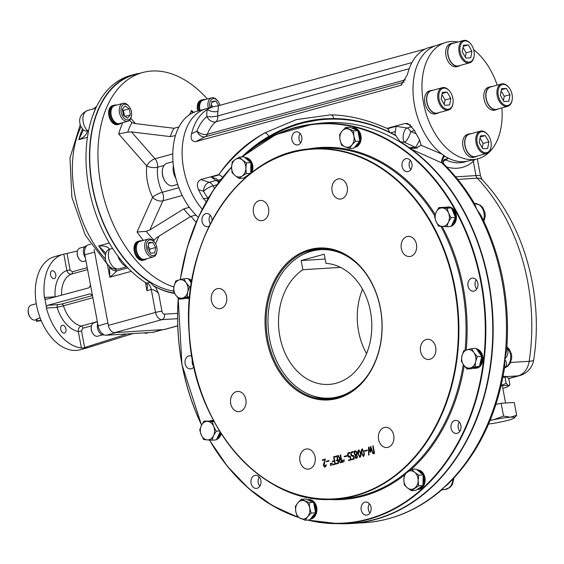 <?xml version="1.0" encoding="UTF-8"?>
<svg xmlns="http://www.w3.org/2000/svg" width="564" height="564" viewBox="0 0 564 564"><rect width="100%" height="100%" fill="white"/><g stroke="black" fill="none" stroke-linecap="round" stroke-linejoin="round"><path stroke-width="0.85" d="M339.359 460.95L339.902 462.015L341.502 461.972L340.917 458.849L339.359 460.95M334.501 461.81A10.124 7.776 -93.6 0 0 334.649 461.274M334.988 456.995A10.124 7.776 -93.6 0 0 334.938 456.516M251.05 483.2A6.564 5.048 -93.6 0 0 256.373 488.403A6.564 5.048 -93.6 0 0 260.279 485.442A6.564 5.048 -93.6 0 0 260.258 478.589A6.564 5.048 -93.6 0 0 255.548 475.297A6.564 5.048 -93.6 0 0 251.05 483.2M361.207 509.941A6.564 5.048 -93.6 0 0 366.529 515.144A6.564 5.048 -93.6 0 0 371.027 507.24A6.564 5.048 -93.6 0 0 365.705 502.038A6.564 5.048 -93.6 0 0 361.207 509.941M451.073 428.252A6.564 5.048 -93.6 0 0 456.396 433.455A6.564 5.048 -93.6 0 0 460.901 428.626A6.564 5.048 -93.6 0 0 458.602 421.407A6.564 5.048 -93.6 0 0 455.571 420.349A6.564 5.048 -93.6 0 0 451.073 428.252M468.007 285.99A6.564 5.048 -93.6 0 0 473.323 291.193A6.564 5.048 -93.6 0 0 477.948 284.327A6.564 5.048 -93.6 0 0 472.505 278.087A6.564 5.048 -93.6 0 0 471.715 278.221A6.564 5.048 -93.6 0 0 468.007 285.99M402.09 166.493A6.564 5.048 -93.6 0 0 407.405 171.696A6.564 5.048 -93.6 0 0 412.03 164.829A6.564 5.048 -93.6 0 0 406.588 158.59A6.564 5.048 -93.6 0 0 402.675 161.551A6.564 5.048 -93.6 0 0 402.09 166.493M291.933 139.752A6.564 5.048 -93.6 0 0 297.249 144.955A6.564 5.048 -93.6 0 0 301.874 138.088A6.564 5.048 -93.6 0 0 296.431 131.849A6.564 5.048 -93.6 0 0 291.933 139.752M212.015 220.651A6.564 5.048 -93.6 0 0 206.565 213.537A6.564 5.048 -93.6 0 0 202.067 221.441A6.564 5.048 -93.6 0 0 204.351 225.586A6.564 5.048 -93.6 0 0 207.383 226.643A6.564 5.048 -93.6 0 0 209.244 226.044M191.887 356.328A6.564 5.048 -93.6 0 0 189.631 355.799A6.564 5.048 -93.6 0 0 185.133 363.702A6.564 5.048 -93.6 0 0 190.449 368.905A6.564 5.048 -93.6 0 0 191.245 368.771A6.564 5.048 -93.6 0 0 193.91 366.734A6.564 5.048 86.4 0 1 192.444 359.472M341.509 198.852A10.124 7.776 86.4 0 1 340.289 199.057A10.124 7.776 86.4 0 1 331.893 189.433A10.124 7.776 86.4 0 1 339.02 178.844A10.124 7.776 86.4 0 1 347.346 187.664A10.124 7.776 86.4 0 1 341.509 198.852M410.74 256.352A10.124 7.776 86.4 0 1 409.52 256.557A10.124 7.776 86.4 0 1 401.124 246.933A10.124 7.776 86.4 0 1 408.251 236.344A10.124 7.776 86.4 0 1 416.577 245.164A10.124 7.776 86.4 0 1 410.74 256.352M430.001 359.275A10.124 7.776 86.4 0 1 428.781 359.479A10.124 7.776 86.4 0 1 420.384 349.856A10.124 7.776 86.4 0 1 427.512 339.267A10.124 7.776 86.4 0 1 435.838 348.087A10.124 7.776 86.4 0 1 430.001 359.275M388.011 447.33A10.124 7.776 86.4 0 1 386.791 447.534A10.124 7.776 86.4 0 1 378.395 437.918A10.124 7.776 86.4 0 1 385.522 427.322A10.124 7.776 86.4 0 1 393.841 436.141A10.124 7.776 86.4 0 1 388.011 447.33M309.361 468.938A10.124 7.776 86.4 0 1 308.141 469.142A10.124 7.776 86.4 0 1 299.745 459.519A10.124 7.776 86.4 0 1 306.872 448.93A10.124 7.776 86.4 0 1 315.198 457.749A10.124 7.776 86.4 0 1 309.361 468.938M240.13 411.438A10.124 7.776 86.4 0 1 238.91 411.642A10.124 7.776 86.4 0 1 230.514 402.019A10.124 7.776 86.4 0 1 237.641 391.43A10.124 7.776 86.4 0 1 245.967 400.25A10.124 7.776 86.4 0 1 240.13 411.438M220.869 308.508A10.124 7.776 86.4 0 1 219.65 308.712A10.124 7.776 86.4 0 1 211.253 299.096A10.124 7.776 86.4 0 1 218.381 288.507A10.124 7.776 86.4 0 1 226.7 297.327A10.124 7.776 86.4 0 1 220.869 308.508M262.859 220.453A10.124 7.776 86.4 0 1 261.64 220.658A10.124 7.776 86.4 0 1 253.243 211.042A10.124 7.776 86.4 0 1 260.371 200.453A10.124 7.776 86.4 0 1 268.697 209.265A10.124 7.776 86.4 0 1 262.859 220.453M324.836 459.766L322.368 460.443L322.27 459.914L325.245 459.089L324.011 466.181L326.352 464.905C325.195 467.852 324.201 467.81 323.376 464.792L325.083 459.752L323.376 464.792M329.045 461.056L326.45 461.768L326.359 461.26L328.946 460.548L329.045 461.056M332.027 463.023L331.815 465.166L332.027 463.023M330.737 463.382L330.525 465.526L330.37 463.481L330.737 463.382M335.376 464.207L332.971 464.87L332.873 464.341L334.875 463.791L334.389 461.218L332.513 461.733L332.415 461.204L334.29 460.682L333.564 456.805L333.966 456.699L335.376 464.207M336.849 456.48L334.833 457.037L334.741 456.53L337.159 455.86L338.555 463.319L336.137 463.982L336.038 463.453L338.047 462.896L337.575 460.365L336.327 460.71L336.229 460.175L337.476 459.836L336.849 456.48M342.01 462.388L340.212 462.762L338.957 461.063L339.013 459.653L339.732 458.652L337.78 455.698L338.238 455.564L340.184 458.49L340.818 458.313L340.205 455.028L340.614 454.915L342.01 462.388M344.202 459.681L343.991 461.824L344.202 459.681M342.912 460.041L343.06 462.078L342.693 462.184L342.545 460.139L342.912 460.041M346.959 456.135L344.364 456.847L344.273 456.339L346.867 455.627L346.959 456.135M350.491 459.505L350.011 456.925L348.235 456.791L347.565 455.43C347.41 453.498 348.108 452.49 349.659 452.427L349.758 452.962C347.29 454.774 347.473 455.881 350.314 456.283L350.998 459.921L348.608 460.576L348.51 460.048L350.491 459.505M353.741 458.61L353.254 456.036L351.478 455.895L350.808 454.542C350.653 452.603 351.351 451.602 352.902 451.538L353.001 452.067L351.287 453.103L351.217 454.429L352.458 455.67L353.558 455.395L354.241 459.025L351.858 459.681L351.76 459.152L353.741 458.61M356.476 454.859L357.35 456.269L357.273 457.63L356.49 458.433L355.468 458.081L354.946 456.925L355.257 455.19L353.988 453.04C353.825 448.577 358.866 452.032 356.476 454.859M358.006 454.076C357.505 452.018 357.773 450.615 358.81 449.868C361.214 453.195 361.566 455.733 359.874 457.482L358.006 454.076L358.93 449.875M361.439 453.132C360.939 451.08 361.207 449.677 362.243 448.923C364.64 452.243 365 454.781 363.308 456.544L361.439 453.132L362.37 448.93M367.291 450.551L364.696 451.263L364.605 450.749L367.192 450.037L367.291 450.551M368.962 448.591L368.997 454.979L368.581 455.092L368.518 447.231L370.386 451.137L370.344 446.723L370.696 446.632L373.467 453.745L373.051 453.865L370.781 448.126L370.83 452.067L370.336 452.208L369.216 449.247M374.552 453.428L374.151 453.541L372.755 446.082L373.156 445.969L374.552 453.428M380.446 308.367A76.098 58.466 86.4 0 1 307.211 396.245A76.098 58.466 86.4 0 1 283.086 267.357A76.098 58.466 86.4 0 1 380.446 308.367M380.362 308.501A75.322 57.873 86.4 0 1 328.784 399.136A75.322 57.873 86.4 0 1 267.787 339.422A75.322 57.873 86.4 0 1 319.365 248.78A75.322 57.873 86.4 0 1 380.362 308.501M210.351 223.837A6.564 5.048 86.4 0 1 210.259 215.258M300.704 142.791A6.564 5.048 86.4 0 1 299.089 139.301A6.564 5.048 86.4 0 1 300.126 133.569M410.86 169.531A6.564 5.048 86.4 0 1 409.831 161.107A6.564 5.048 86.4 0 1 410.282 160.31M476.784 289.029A6.564 5.048 86.4 0 1 476.206 279.807M459.85 431.291A6.564 5.048 86.4 0 1 459.272 422.069M369.984 512.979A6.564 5.048 86.4 0 1 369.406 503.758M259.828 486.238A6.564 5.048 86.4 0 1 259.25 477.017M374.397 453.526L373.001 446.068L373.41 445.955M368.828 455.07L369.089 447.132M370.386 451.137L370.943 446.617M370.583 452.194L369.209 448.577M373.297 453.851L371.034 448.768M361.848 453.019L363.294 455.994C364.358 453.745 364.02 451.588 362.285 449.508L361.848 453.019M363.42 455.966L363.54 455.98C364.605 453.731 364.266 451.567 362.532 449.487L362.405 449.515M363.435 456.523L361.686 453.118M358.415 453.964L359.867 456.939C360.925 454.69 360.586 452.525 358.852 450.446L358.415 453.964M359.987 456.911L360.114 456.925C361.171 454.676 360.833 452.511 359.099 450.432L358.972 450.46M360.001 457.467L358.253 454.055M354.411 453.273L355.658 454.76C356.998 453.519 356.913 452.384 355.405 451.362L354.411 453.273M355.32 456.826L356.236 457.926L356.949 457.326L356.504 455.437L356.025 455.247L355.32 456.826M353.988 453.04L354.841 451.101L355.574 450.812M355.257 455.19L354.234 453.026M356.363 457.905L357.195 457.312L357.223 456.354L356.145 455.254M355.778 454.739L355.905 454.739C357.245 453.498 357.16 452.37 355.651 451.348L355.524 451.362M356.406 458.454L355.2 456.911L355.503 455.176M350.808 454.542L351.055 454.528C350.9 452.589 351.598 451.588 353.149 451.524M352.578 455.656L353.572 455.444M352.105 459.667L352.006 459.138L353.988 458.595L353.268 456.086M352.521 456.227L351.724 455.881L351.055 454.528M347.565 455.43L347.812 455.416C347.657 453.477 348.355 452.476 349.906 452.413M348.855 460.562L348.756 460.034L350.737 459.491L350.018 456.974M349.271 457.122L348.481 456.769L347.812 455.416M349.32 456.544L350.329 456.332M339.732 458.652L338.026 455.684L338.485 455.55M340.614 462.769L339.204 461.049L339.26 459.632L339.979 458.638M340.6 462.219L341.749 461.958L340.931 458.899M340.402 458.426L341.065 458.299L340.452 455.007L340.86 454.901M334.741 456.53L337.406 455.846M335.079 457.023L334.988 456.509M336.574 460.696L336.475 460.161L337.723 459.822L336.856 456.53M336.384 463.968L336.285 463.432L338.294 462.882L337.582 460.414M333.218 464.856L333.12 464.327L335.122 463.777L334.403 461.267M332.76 461.719L332.661 461.183L334.537 460.668L333.81 456.791L334.212 456.678M330.772 465.511L330.617 463.467L330.983 463.368M331.674 463.129L332.274 463.009M322.27 459.914L325.491 459.075M325.936 465.018L326.598 464.891M322.615 460.428L322.516 459.893M324.949 467.084L324.286 466.879L323.623 464.778M324.942 466.534L326.182 465.004M331.724 463.869A10.124 7.776 -93.6 0 0 332.041 463.227M332.591 461.712A10.124 7.776 -93.6 0 0 332.689 461.338M342.94 462.163L342.792 460.125L343.159 460.027M86.75 245.777L86.271 245.904A7.339 4.639 74.6 0 0 83.528 253.278A7.339 4.639 74.6 0 0 85.361 257.656M85.82 246.947A7.339 4.639 74.6 0 0 85.072 248.611M97.699 323.56A7.339 4.639 74.6 0 0 98.58 331.174A7.339 4.639 74.6 0 0 103.55 334.953A7.339 4.639 74.6 0 0 104.157 334.847L104.199 334.84M100.646 331.829A7.339 4.639 74.6 0 0 101.985 333.359M450.847 207.869L448.281 206.974A9.814 7.536 86.4 0 1 455.317 211.895A9.814 7.536 86.4 0 1 455.345 222.131A9.814 7.536 86.4 0 1 451.299 226.157M450.178 226.481A9.814 7.536 86.4 0 1 449.508 226.559L449.409 226.524M451.383 225.826L453.759 223.668L454.542 222.181L455.289 220.468L455.733 216.71L455.035 212.966L453.294 209.808L451.679 208.377M453.548 223.682L451.39 225.79M451.708 208.44L453.16 209.737L454.753 212.973M444.897 207.446A9.814 7.536 86.4 0 1 446.603 207.08L450.763 207.862M446.603 207.08A9.814 7.536 86.4 0 1 449.839 207.799M452.279 209.822A9.814 7.536 86.4 0 1 454.654 215.554M454.598 219.248A9.814 7.536 86.4 0 1 453.667 222.23A9.814 7.536 86.4 0 1 452.032 224.627M454.929 212.868L455.663 216.604L455.247 220.376L453.534 223.612M449.346 226.531L448.535 226.615M448.5 226.58A9.814 7.536 86.4 0 1 447.83 226.665A9.814 7.536 86.4 0 1 447.153 226.665M188.439 278.87A9.814 7.536 86.4 0 1 191.816 280.668M189.56 298.095A9.814 7.536 86.4 0 1 189.349 298.159A9.814 7.536 86.4 0 1 188.164 298.356L187.41 298.398M191.95 281.598L188.672 279.201M189.835 297.602L187.192 298.412L189.828 297.637M189.631 297.327A9.814 7.536 86.4 0 1 187.671 298.264A9.814 7.536 86.4 0 1 186.487 298.462A9.814 7.536 86.4 0 1 185.168 298.391M186.487 298.462L187.192 298.412M188.7 279.236L191.816 281.528M189.314 280.096A9.814 7.536 86.4 0 1 191.527 282.423M210.069 420.906A9.814 7.536 86.4 0 1 211.768 420.54L213.446 420.434A9.814 7.536 86.4 0 1 213.46 420.434M221.215 433.674A9.814 7.536 86.4 0 1 220.517 435.584A9.814 7.536 86.4 0 1 216.47 439.617M216.555 439.286L218.931 437.128L220.651 432.792M213.925 440.068L214.581 439.983M215.349 439.934A9.814 7.536 86.4 0 1 214.68 440.019L213.953 440.061M220.602 432.708L218.917 437.058L216.562 439.25M214.517 439.99L213.707 440.075M219.763 432.708A9.814 7.536 86.4 0 1 218.839 435.69A9.814 7.536 86.4 0 1 217.203 438.087M213.671 440.04A9.814 7.536 86.4 0 1 212.995 440.124A9.814 7.536 86.4 0 1 212.318 440.124M211.768 420.54A9.814 7.536 86.4 0 1 213.615 420.716M313.64 502.418L311.236 500.317L308.741 499.577A9.814 7.536 86.4 0 1 316.686 507.353A9.814 7.536 86.4 0 1 310.313 519.134M310.433 518.986L311.843 518.429L314.218 516.271L315.748 513.071L316.192 509.313L315.882 507.41L315.495 505.57L313.542 502.425M314.218 516.271L310.447 518.965M313.408 502.355L315.389 505.471L316.122 509.207L315.706 512.972L314.134 516.208M314.014 504.427A9.814 7.536 86.4 0 1 315.008 507.459A9.814 7.536 86.4 0 1 315.191 510.716M314.395 514.234A9.814 7.536 86.4 0 1 310.827 518.513M307.288 499.669L311.088 500.282L313.626 502.341L315.586 512.803L309.636 519.945L305.23 520.219L297.32 516.892L295.811 511.689A9.271 7.12 86.4 0 1 297.806 502.884A9.271 7.12 86.4 0 1 304.736 500.98A9.271 7.12 86.4 0 1 309.671 507.882A9.271 7.12 86.4 0 1 307.676 516.687L305.23 520.219M307.295 499.676A9.814 7.536 86.4 0 1 312.047 501.671M417.043 469.833A9.814 7.536 86.4 0 1 421.519 471.426A9.814 7.536 86.4 0 1 424.953 482.199A9.814 7.536 86.4 0 1 418.22 489.425L417.466 489.474M417.233 489.481L420.095 488.692L422.471 486.535L424.001 483.334L424.445 479.569L423.747 475.826L422.006 472.667L419.489 470.58L417.141 469.918L419.341 470.545L421.872 472.604L423.465 475.84M422.471 486.535L420.102 488.657L417.134 489.496M423.642 475.734L424.375 479.471L423.959 483.235L422.972 485.541M422.937 485.604L422.387 486.464M417.515 470.228A9.814 7.536 86.4 0 1 419.842 471.525A9.814 7.536 86.4 0 1 421.738 473.739M423.113 477.038A9.814 7.536 86.4 0 1 423.007 483.454M421.527 486.549A9.814 7.536 86.4 0 1 417.191 489.453M244.79 157.567A9.814 7.536 86.4 0 1 249.267 159.154A9.814 7.536 86.4 0 1 251.953 172.394M250.74 173.345L251.741 171.061L252.193 167.304L251.488 163.56L249.746 160.402L248.456 159.203L244.889 157.652M245.255 157.955A9.814 7.536 86.4 0 1 247.589 159.26A9.814 7.536 86.4 0 1 249.485 161.466M244.903 157.659L248.393 159.21L249.619 160.331L251.389 163.468L252.115 167.198L251.699 170.97L250.712 173.268M246.327 176.997L244.995 177.209M246.306 173.592L242.167 176.038A9.271 7.12 86.4 0 0 245.869 168.283L246.482 162.911L242.435 160.021A9.271 7.12 -93.6 0 0 235.301 159.513L239.446 157.06L242.435 160.021A9.271 7.12 86.4 0 1 245.869 168.283L246.306 173.592L250.635 173.423M250.853 164.773A9.814 7.536 86.4 0 1 250.747 171.181M249.267 174.283A9.814 7.536 86.4 0 1 248.703 174.988M247.046 176.377A9.814 7.536 86.4 0 1 244.938 177.181M144.187 259.99L143.122 260.279A9.814 6.204 -105.4 0 1 142.318 260.413A9.814 6.204 -105.4 0 1 134.38 251.84A9.814 6.204 -105.4 0 1 137.919 241.357L138.948 241.075L136.361 242.837L135.127 245.587L134.838 249.105L135.543 252.848L137.123 256.253L139.35 258.791L141.874 260.082L144.574 259.856M139.668 240.962L138.603 241.188M136.361 242.837L138.37 241.265L139.886 240.821A9.814 6.204 -105.4 0 1 140.69 240.687A9.814 6.204 -105.4 0 1 141.987 240.8M135.381 245.523L136.396 242.872M144.715 259.814L142.029 260.074L139.498 258.82L137.263 256.31L135.656 252.926L134.93 249.189L135.438 245.587M146.894 258.679A9.814 6.204 -105.4 0 1 145.082 259.743A9.814 6.204 -105.4 0 1 144.278 259.877A9.814 6.204 -105.4 0 1 136.347 251.297A9.814 6.204 -105.4 0 1 139.886 240.821M118.792 124.299L117.728 124.588A9.814 6.204 -105.4 0 1 108.859 115.521A9.814 6.204 -105.4 0 1 112.525 105.665L113.554 105.383L110.967 107.146L109.733 109.902L109.444 113.42L110.149 117.164L111.728 120.562L113.956 123.1L116.487 124.39L119.18 124.172M111.221 107.075L112.976 105.574A9.814 6.204 -105.4 0 1 112.99 105.574L114.492 105.13A9.814 6.204 -105.4 0 1 116.593 105.115M109.733 109.902L111.256 107.118M119.321 124.122L116.635 124.383L114.104 123.135L111.869 120.625L110.262 117.242L109.536 113.498L109.797 109.966M121.5 122.994A9.814 6.204 -105.4 0 1 119.688 124.052A9.814 6.204 -105.4 0 1 110.819 114.985A9.814 6.204 -105.4 0 1 114.492 105.13M197.752 111.073A9.814 6.204 -105.4 0 1 201.172 100.117L202.201 99.835L199.614 101.59L198.38 104.347L198.091 107.865L198.768 110.791M201.609 100.018L201.609 100.025A9.814 6.204 -105.4 0 1 201.637 100.018L203.139 99.574A9.814 6.204 -105.4 0 1 203.942 99.44A9.814 6.204 -105.4 0 1 205.24 99.56M202.92 99.722L201.863 99.955M199.867 101.52L201.623 100.018M198.845 110.77L198.183 107.943L198.443 104.418L199.903 101.562M199.712 110.53A9.814 6.204 -105.4 0 1 203.139 99.574M357.886 130.672L355.482 128.571L352.986 127.831A9.814 7.536 86.4 0 1 360.932 135.607A9.814 7.536 86.4 0 1 354.559 147.387M354.678 147.239L356.096 146.682L358.464 144.525L359.994 141.324L360.438 137.567L360.128 135.663L359.74 133.823L357.787 130.679M352.267 127.88L355.32 128.578M352.204 127.88L351.534 127.922A9.814 7.536 86.4 0 1 356.293 129.924M358.26 132.681A9.814 7.536 86.4 0 1 359.254 135.713A9.814 7.536 86.4 0 1 359.437 138.97M357.654 130.608L359.635 133.724L360.065 135.663L359.952 141.226L358.45 144.454L356.096 146.647L354.7 147.218M355.334 128.536L357.872 130.594L359.832 141.063L353.882 148.198L349.476 148.473L344.992 146.844A9.271 7.12 86.4 0 1 340.057 139.942A9.271 7.12 86.4 0 1 342.052 131.137L345.556 127.534L353.466 130.869L353.917 136.135A9.271 7.12 86.4 0 1 351.922 144.941A9.271 7.12 86.4 0 1 344.992 146.844L341.565 145.145L340.057 139.942L339.613 134.676L342.052 131.137A9.271 7.12 86.4 0 1 348.982 129.234A9.271 7.12 -93.6 0 1 353.917 136.135L355.426 141.338L351.922 144.941L349.476 148.473M358.641 142.488A9.814 7.536 86.4 0 1 355.073 146.774M476.291 348.742A9.814 7.536 86.4 0 1 482.939 358.161A9.814 7.536 86.4 0 1 477.2 368.024A9.814 7.536 86.4 0 1 476.016 368.221L475.269 368.271M475.036 368.278L477.898 367.495L479.026 366.614M479.52 366.078L481.797 362.13L482.248 358.373L481.543 354.629L479.802 351.471L476.531 349.067M476.552 349.102L479.675 351.4L481.437 354.537L482.171 358.267L481.755 362.039L479.541 365.973M477.165 349.962A9.814 7.536 86.4 0 1 480.584 354.749M481.268 358.373A9.814 7.536 86.4 0 1 479.886 364.471M477.821 366.945A9.814 7.536 86.4 0 1 475.522 368.13A9.814 7.536 86.4 0 1 474.338 368.327A9.814 7.536 86.4 0 1 473.02 368.264M478.942 366.635L476.333 368.08L474.338 368.327M148.113 245.925L149.932 249.076L149.552 251.142M154.705 252.905L150.715 253.158L147.733 247.991L148.734 242.576L152.724 242.33L155.706 247.49L154.705 252.905M149.932 249.076L155.706 247.49M148.572 243.472L152.724 242.33M154.48 242.16L153.986 241.554A9.271 5.859 74.6 0 0 148.339 239.058A9.271 5.859 74.6 0 0 144.87 248.364A9.271 5.859 74.6 0 0 153.253 256.937A9.271 5.859 74.6 0 0 156.827 251.904L156.947 251.128A8.037 5.076 74.6 0 0 154.48 242.16A8.037 5.076 74.6 0 0 148.473 240.546A8.037 5.076 74.6 0 0 146.584 248.061A8.037 5.076 74.6 0 0 151.913 255.443A8.037 5.076 74.6 0 0 156.947 251.128M148.339 239.058L140.027 241.343A9.271 5.859 74.6 0 0 136.833 251.833A9.271 5.859 74.6 0 0 144.941 259.221L153.253 256.937M122.374 109.62L123.438 110.368L124.503 116.071M123.445 115.324L122.296 109.219L125.18 105.947L129.212 108.782L130.355 114.887L127.471 118.158L123.445 115.324M124.94 116.374L130.355 114.887M123.438 110.368L129.212 108.782M129.085 106.476L128.592 105.87A9.271 5.859 74.6 0 0 123.706 103.24A9.271 5.859 74.6 0 0 122.945 103.367A9.271 5.859 74.6 0 0 119.603 113.272A9.271 5.859 74.6 0 0 127.097 121.373A9.271 5.859 74.6 0 0 127.859 121.246A9.271 5.859 74.6 0 0 131.433 116.212L131.553 115.437A8.037 5.076 74.6 0 0 129.085 106.476A8.037 5.076 74.6 0 0 124.855 104.199A8.037 5.076 74.6 0 0 121.02 111.101A8.037 5.076 74.6 0 0 126.089 119.603A8.037 5.076 74.6 0 0 131.553 115.437M122.945 103.367L114.633 105.651A9.271 5.859 74.6 0 0 111.291 115.557A9.271 5.859 74.6 0 0 118.785 123.657A9.271 5.859 74.6 0 0 119.547 123.53L127.859 121.246M211.366 104.685L212.684 106.97M211.324 107.343L210.985 106.751L211.986 101.337L215.977 101.09L218.663 105.736M211.824 102.225L215.977 101.09M219.932 105.39A8.037 5.076 74.6 0 0 217.732 100.921L217.239 100.314A9.271 5.859 74.6 0 0 211.592 97.812A9.271 5.859 74.6 0 0 208.123 107.125A9.271 5.859 74.6 0 0 208.356 108.154M217.732 100.921A8.037 5.076 74.6 0 0 211.493 99.49A8.037 5.076 74.6 0 0 210.034 107.696M211.592 97.812L203.28 100.096A9.271 5.859 74.6 0 0 199.811 109.409A9.271 5.859 74.6 0 0 200.044 110.438M102.62 334.868L97.699 336.222A6.951 4.392 -105.4 0 1 93.469 334.346A6.951 4.392 -105.4 0 1 91.417 329.792A6.951 4.392 -105.4 0 1 91.34 326.584A6.951 4.392 -105.4 0 1 94.019 322.812L97.382 321.889M93.314 334.149A6.183 3.906 -105.4 0 1 93.159 333.966A6.183 3.906 -105.4 0 1 91.333 329.926A6.183 3.906 -105.4 0 1 91.262 327.071A6.183 3.906 -105.4 0 1 91.305 326.838M85.954 260.815L83.705 261.435A6.951 4.392 -105.4 0 1 83.134 261.527A6.951 4.392 -105.4 0 1 79.475 259.56A6.951 4.392 -105.4 0 1 77.338 251.798A6.951 4.392 -105.4 0 1 80.025 248.026L84.938 246.672M79.312 259.355A6.183 3.906 -105.4 0 1 79.164 259.179A6.183 3.906 -105.4 0 1 77.268 252.284A6.183 3.906 -105.4 0 1 77.31 252.052M148.663 332.584L146.562 333.162A6.951 4.392 -105.4 0 1 145.991 333.253A6.951 4.392 -105.4 0 1 144.229 332.859M41.193 320.606L36.568 321.36L40.96 320.042M92.165 346.134A48.285 30.519 -105.4 0 1 88.844 347.382A48.285 30.519 -105.4 0 1 88.294 347.523L133.026 333.564L106.37 335.235A10.046 6.345 -105.4 0 1 98.115 325.816L92.461 295.592L90.261 293.809L47.616 305.293L58.416 304.616A2.319 1.784 86.4 0 0 57.105 307.359L63.45 305.801A2.319 1.466 -105.4 0 0 61.652 304.045L58.416 304.616M163.003 329.602L153.591 332.189A10.046 6.345 -105.4 0 1 152.766 332.33L133.026 333.564M163.405 329.496A10.046 6.345 -105.4 0 1 162.58 329.63L116.184 332.534L106.37 335.235M92.461 295.592L84.826 254.801A10.046 6.345 -105.4 0 1 88.583 244.713L90.55 244.17M64.099 333.148A4.054 2.566 -105.4 0 1 60.82 329.602A4.054 2.566 -105.4 0 1 62.28 325.273A4.054 2.566 -105.4 0 1 65.826 328.502A4.054 2.566 -105.4 0 1 64.43 333.091A4.054 2.566 -105.4 0 1 64.099 333.148M53.904 278.658A4.054 2.566 -105.4 0 1 50.619 275.112A4.054 2.566 -105.4 0 1 52.085 270.783A4.054 2.566 -105.4 0 1 55.632 274.012A4.054 2.566 -105.4 0 1 54.236 278.602A4.054 2.566 -105.4 0 1 53.904 278.658M97.332 321.628L81.202 326.055C79.129 326.908 78.163 328.741 78.311 331.554A31.676 20.022 -105.4 0 1 57.105 307.359L46.396 308.029L46.368 306.703L47.616 305.293M92.863 297.729L63.45 305.801A27.037 17.089 -105.4 0 0 81.202 326.055A2.319 1.466 -105.4 0 1 82.823 328.213L81.526 330.99L78.311 331.554L81.385 347.96A48.285 30.519 -105.4 0 1 46.396 308.029M81.526 330.99L84.621 347.523L125.878 334.452L125.793 334.015M77.522 250.966L67.01 253.419L70.105 269.952L66.89 270.516C67.765 273.202 69.294 274.386 71.473 274.083A2.319 1.466 -105.4 0 0 72.263 271.777L70.105 269.952M46.199 299.294L89.126 287.76L90.48 285.017M55.159 296.911A2.319 1.784 86.4 0 1 55.131 296.784A31.676 20.022 -105.4 0 1 66.89 270.516L63.824 254.117L67.01 253.419M88.844 347.382L80.187 349.758A48.285 30.519 -105.4 0 1 76.232 350.42A48.285 30.519 -105.4 0 1 37.196 308.219A48.285 30.519 -105.4 0 1 54.609 256.641L63.267 254.258A48.285 30.519 -105.4 0 1 63.824 254.117M46.481 299.251L44.852 298.631L44.415 297.454A48.285 30.519 -105.4 0 1 63.267 254.258M46.368 306.703L44.852 298.631M84.621 347.523L82.901 348.066L87.772 347.607M82.513 347.953L81.385 347.96M98.115 325.816L107.928 323.116L94.639 252.101L84.826 254.801M36.3 303.728L31.288 305.11A7.727 4.886 74.6 0 0 28.313 309.305L28.2 310.031A6.564 4.152 74.6 0 0 28.278 313.055A6.564 4.152 74.6 0 0 30.216 317.356L30.682 317.92A7.727 4.886 74.6 0 0 35.384 320.007L36.272 319.76M28.313 309.305A7.727 4.886 74.6 0 0 28.404 312.865A7.727 4.886 74.6 0 0 30.682 317.92M37.09 319.52L36.956 318.829L40.136 317.955M154.818 286.801L155.354 286.85L158.674 293.654C156.679 291.158 154.212 289.776 151.258 289.501A7.727 4.886 74.6 0 0 147.296 282.931L150.228 282.43L154.296 286.653M107.964 265.009L107.992 265.038A9.271 5.097 132.1 0 1 107.95 264.995L85.333 235.251L71.875 197.224L69.971 157.969L80.278 124.609M177.667 325.872L164.695 329.432A7.727 4.886 -105.4 0 1 164.061 329.538L114.703 332.633A7.727 4.886 -105.4 0 1 108.358 325.386L94.216 249.838A7.727 4.886 -105.4 0 1 94.153 249.464M115.345 269.155L116.544 271.002A9.271 7.67 156.5 0 1 109.733 266.899L109.677 266.772M109.543 266.645L109.811 277.227L131.306 271.326M127.873 267.893L116.544 271.002C115.535 272.44 113.286 274.513 109.811 277.227L107.435 264.53M83.542 130.15A9.271 4.9 134.1 0 0 87.54 130.728L87.54 130.728A9.271 4.893 134.2 0 1 83.542 130.15C81.068 127.041 79.876 124.736 79.975 123.234C78.72 117.805 81.244 113.561 87.54 110.516A11.59 7.325 74.6 0 0 82.908 119.011A11.59 7.325 74.6 0 0 87.54 130.728C86.729 134.528 83.825 137.51 78.819 139.682L87.434 137.313M82.619 131.398L78.819 139.682A93.483 59.086 74.6 0 1 82.499 128.994M105.877 253.299L98.7 245.918C104.058 245.643 107.731 246.75 109.719 249.217A4.639 2.933 74.6 0 1 109.712 249.225A9.271 6.091 -150 0 0 106.758 251.354C105.221 252.291 104.848 260.709 106.138 261.809C108.951 267.667 113.286 270.015 119.131 268.852L126.794 266.744M109.719 249.217A9.271 6.084 -150.1 0 0 106.758 251.354M126.385 266.307A4.639 3.426 101.3 0 0 126.089 266.377C123.255 265.263 120.682 262.331 118.377 257.579A11.59 7.325 74.6 0 1 118.017 256.204M140.013 73.257A112.025 70.803 74.6 0 0 134.246 74.434L130.785 75.386A112.025 70.803 74.6 0 0 98.573 102.69A112.025 70.803 74.6 0 0 92.588 116.057A112.025 70.803 74.6 0 0 119.075 257.607A112.025 70.803 74.6 0 0 129.868 269.916A112.025 70.803 74.6 0 0 146.132 282.987L147.641 285.313L146.929 290.693L145.399 282.522M92.172 117.256L95.647 108.478M155.354 286.85A114.337 72.27 74.6 0 0 174.692 293.477M134.246 74.434A112.025 70.803 74.6 0 0 89.944 168.728A112.025 70.803 74.6 0 0 150.228 282.43M198.331 217.337A59.876 37.844 -105.4 0 1 198.147 217.175A59.876 37.844 -105.4 0 1 190.992 209.456A59.876 37.844 -105.4 0 1 188.721 206.417L188.778 207.446L189.292 207.411M182.264 195.489L162.89 200.812L149.834 229.964L146.273 231.318L137.066 232.016L152.625 197.273A7.727 4.752 -155.9 0 0 162.89 200.812A7.727 4.886 74.6 0 0 162.305 192.275A7.727 1.748 -26.3 0 0 152.625 197.273A38.627 24.414 -105.4 0 1 146.76 165.929L118.708 133.922L127.711 132.124L131.49 131.927L170.257 136.594L175.467 135.593A59.876 37.844 -105.4 0 1 180.699 123.918A59.876 37.844 -105.4 0 1 196.695 111.362L206.043 108.796A59.876 37.844 -105.4 0 0 187.107 126.822A59.876 37.844 -105.4 0 0 184.816 133.026A59.876 37.844 -105.4 0 0 202.243 209.216A59.876 37.844 -105.4 0 1 182.172 149.693A59.876 37.844 -105.4 0 1 206.043 108.796L213.544 106.73A59.876 37.844 74.6 0 0 207.228 109.487A7.727 3.645 -169.5 0 0 217.979 111.411L218.451 105.919M153.422 240.934L156.566 237.648L190.519 216.576L195.511 215.131L196.716 215.836M170.257 136.594A58.36 36.886 -105.4 0 1 173.987 128.254L135.219 123.587L131.962 122.621L129.523 120.294M193.692 112.405A85.524 54.059 -105.4 0 0 191.513 110.445L192.345 113.026M188.721 206.417A59.876 37.844 -105.4 0 1 175.467 135.593M173.987 128.254L179.007 126.963M149.834 229.964L183.786 208.892L188.778 207.446L189.039 206.861M173.909 286.956A111.637 70.563 -105.4 0 1 99.694 177.879A111.637 70.563 -105.4 0 1 142.572 72.552L134.345 74.808A111.637 70.563 74.6 0 0 92.411 185.894A111.637 70.563 74.6 0 0 173.472 291.066M142.572 72.552A111.637 70.563 -105.4 0 1 207.362 98.975M501.177 385.381L506.218 383.372L508.354 385.628A17.766 1.798 169.4 0 0 501.079 385.797M502.82 388.349A17.766 1.798 169.4 0 0 508.432 386.234A17.766 1.798 169.4 0 0 508.354 385.628L509.905 384.768L508.791 378.811L506.62 376.548A17.766 1.798 169.4 0 0 503.074 376.407M506.62 376.548L505.104 377.415L502.933 377.147M505.104 377.415L506.218 383.372M480.02 138.088L483.122 143.453L482.305 147.838M480.225 136.989L485.273 135.6L488.896 141.867L487.677 148.445L482.826 148.748L479.203 142.473L480.429 135.903L485.273 135.6M482.072 131.595A10.815 6.838 -105.4 0 1 487.768 134.662A10.815 6.838 -105.4 0 1 491.082 146.732A10.815 6.838 -105.4 0 1 483.729 152.336A10.815 6.838 -105.4 0 1 476.911 140.894A10.815 6.838 -105.4 0 1 482.072 131.595M491.082 146.732L491.011 147.211A11.59 7.325 -105.4 0 1 486.542 153.507A11.59 7.325 -105.4 0 1 476.411 144.271A11.59 7.325 -105.4 0 1 480.401 131.158A11.59 7.325 -105.4 0 1 481.353 130.996A11.59 7.325 -105.4 0 1 487.458 134.281L487.768 134.662M483.122 143.453L488.896 141.867M486.542 153.507L475.572 156.517A11.59 7.325 -105.4 0 1 474.627 156.679A11.59 7.325 -105.4 0 1 465.258 146.548A11.59 7.325 -105.4 0 1 469.431 134.169L480.401 131.158M441.922 94.618L445.024 99.983L444.213 104.368M442.127 93.511L447.174 92.122L450.798 98.397L449.579 104.967L444.735 105.271L441.111 99.003L442.331 92.425L447.174 92.122M443.974 88.125A10.815 6.838 -105.4 0 1 449.67 91.185A10.815 6.838 -105.4 0 1 452.991 103.254A10.815 6.838 -105.4 0 1 445.63 108.866A10.815 6.838 -105.4 0 1 438.813 97.417A10.815 6.838 -105.4 0 1 443.974 88.125M452.991 103.254L452.913 103.741A11.59 7.325 -105.4 0 1 448.443 110.029A11.59 7.325 -105.4 0 1 438.313 100.801A11.59 7.325 -105.4 0 1 442.303 87.681A11.59 7.325 -105.4 0 1 443.255 87.526A11.59 7.325 -105.4 0 1 449.36 90.811L449.67 91.185M445.024 99.983L450.798 98.397M448.443 110.029L437.474 113.047A11.59 7.325 -105.4 0 1 436.529 113.202A11.59 7.325 -105.4 0 1 427.159 103.078A11.59 7.325 -105.4 0 1 431.34 90.698L442.303 87.681M463.051 47.432L466.153 52.797L465.342 57.183M463.255 46.326L468.303 44.944L471.927 51.211L470.707 57.782L465.864 58.085L462.24 51.817L463.46 45.247L468.303 44.944M465.103 40.939A10.815 6.838 -105.4 0 1 470.806 44.006A10.815 6.838 -105.4 0 1 474.12 56.069A10.815 6.838 -105.4 0 1 466.759 61.68A10.815 6.838 -105.4 0 1 459.942 50.238A10.815 6.838 -105.4 0 1 465.103 40.939M474.12 56.069L474.042 56.555A11.59 7.325 -105.4 0 1 469.579 62.851A11.59 7.325 -105.4 0 1 459.441 53.615A11.59 7.325 -105.4 0 1 463.439 40.495A11.59 7.325 -105.4 0 1 464.384 40.34A11.59 7.325 -105.4 0 1 470.489 43.625L470.806 44.006M466.153 52.797L471.927 51.211M469.579 62.851L458.61 65.861A11.59 7.325 -105.4 0 1 457.658 66.016A11.59 7.325 -105.4 0 1 448.288 55.892A11.59 7.325 -105.4 0 1 452.469 43.513L463.439 40.495M501.149 90.903L504.251 96.268L503.44 100.66M501.354 89.803L506.401 88.414L510.025 94.681L508.806 101.259L503.962 101.562L500.339 95.295L501.558 88.717L506.401 88.414M503.201 84.41A10.815 6.838 -105.4 0 1 508.897 87.476A10.815 6.838 -105.4 0 1 512.218 99.546A10.815 6.838 -105.4 0 1 504.858 105.151A10.815 6.838 -105.4 0 1 498.04 93.709A10.815 6.838 -105.4 0 1 503.201 84.41M512.218 99.546L512.14 100.032A11.59 7.325 -105.4 0 1 507.671 106.321A11.59 7.325 -105.4 0 1 497.54 97.086A11.59 7.325 -105.4 0 1 501.53 83.973A11.59 7.325 -105.4 0 1 502.482 83.817A11.59 7.325 -105.4 0 1 508.587 87.096L508.897 87.476M504.251 96.268L510.025 94.681M507.671 106.321L496.708 109.331A11.59 7.325 -105.4 0 1 495.756 109.494A11.59 7.325 -105.4 0 1 486.387 99.363A11.59 7.325 -105.4 0 1 490.567 86.983L501.53 83.973M186.945 116.621A11.59 7.325 74.6 0 0 185.203 118.236M162.439 169.87A10.815 6.838 74.6 0 0 162.397 170.102A10.815 6.838 74.6 0 0 162.524 175.094A10.815 6.838 74.6 0 0 165.717 182.172A10.815 6.838 74.6 0 0 165.872 182.355M173.014 161.664L166.944 163.327A11.59 7.325 74.6 0 0 162.474 169.623A11.59 7.325 74.6 0 0 162.608 174.967A11.59 7.325 74.6 0 0 166.028 182.553A11.59 7.325 74.6 0 0 173.085 185.676L177.688 184.414M173.416 165.717A11.858 7.494 74.6 0 0 175.827 178.231M470.968 133.746A11.858 7.494 74.6 0 0 470.334 133.746A11.858 7.494 74.6 0 0 469.361 133.908L467.401 134.451A11.858 7.494 74.6 0 0 463.312 147.867A11.858 7.494 74.6 0 0 473.682 157.321L475.642 156.778A11.858 7.494 74.6 0 0 477.109 156.094M469.361 133.908A11.858 7.494 74.6 0 0 465.279 147.331A11.858 7.494 74.6 0 0 475.642 156.778M432.87 90.275A11.858 7.494 74.6 0 0 432.236 90.275A11.858 7.494 74.6 0 0 431.263 90.437L429.303 90.973A11.858 7.494 74.6 0 0 425.214 104.396A11.858 7.494 74.6 0 0 435.584 113.843L437.551 113.308A11.858 7.494 74.6 0 0 439.011 112.624M431.263 90.437A11.858 7.494 74.6 0 0 427.181 103.854A11.858 7.494 74.6 0 0 437.551 113.308M454.006 43.09A11.858 7.494 74.6 0 0 453.364 43.09A11.858 7.494 74.6 0 0 452.399 43.252L450.432 43.788A11.858 7.494 74.6 0 0 446.35 57.211A11.858 7.494 74.6 0 0 456.713 66.658L458.68 66.122A11.858 7.494 74.6 0 0 460.139 65.438M452.399 43.252A11.858 7.494 74.6 0 0 448.309 56.675A11.858 7.494 74.6 0 0 458.68 66.122M492.097 86.567A11.858 7.494 74.6 0 0 491.463 86.567A11.858 7.494 74.6 0 0 490.49 86.722L488.53 87.265A11.858 7.494 74.6 0 0 484.441 100.688A11.858 7.494 74.6 0 0 494.811 110.135L496.778 109.592A11.858 7.494 74.6 0 0 498.238 108.915M490.49 86.722A11.858 7.494 74.6 0 0 486.408 100.145A11.858 7.494 74.6 0 0 496.778 109.592M414.688 472.294A9.271 7.12 86.4 0 1 418.121 480.556L418.566 485.865L411.346 490.694L407.293 487.804A9.271 7.12 86.4 0 1 403.859 479.541A9.271 7.12 86.4 0 1 407.56 471.779A9.271 7.12 86.4 0 1 414.688 472.294L418.742 475.184L418.121 480.556A9.271 7.12 86.4 0 1 414.427 488.311A9.271 7.12 -93.6 0 1 407.293 487.804L404.303 484.843L403.859 479.541L404.48 474.162L411.699 469.333L414.688 472.294M418.566 485.865L422.972 485.583L415.753 490.419L411.346 490.694M411.699 469.333L416.105 469.058L423.148 474.902L422.972 485.583M418.742 475.184L423.148 474.902M182.637 298.039A9.271 7.12 86.4 0 1 175.785 295.155L173.465 291.144L174.093 286.089L175.771 280.978L179.239 279.913A9.271 7.12 86.4 0 1 186.092 282.797A9.271 7.12 86.4 0 1 187.784 291.863A9.271 7.12 86.4 0 1 182.637 298.039L179.162 299.11L175.785 295.155A9.271 7.12 86.4 0 1 174.093 286.089A9.271 7.12 -93.6 0 1 179.239 279.913L183.772 278.778L186.092 282.797L189.469 286.745L187.784 291.863L187.163 296.911L182.637 298.039M183.772 278.778L188.179 278.503L191.429 283.05M189.469 286.745L190.886 286.66M187.163 296.911L189.687 296.756M179.162 299.11L183.568 298.828L189.645 297.165M235.04 175.531A9.271 7.12 86.4 0 1 231.607 167.268L232.22 161.896L235.301 159.513A9.271 7.12 86.4 0 0 231.607 167.268L232.044 172.577L235.04 175.531A9.271 7.12 86.4 0 0 242.167 176.038L239.087 178.421L235.04 175.531M239.446 157.06L243.852 156.785L250.888 162.636L250.712 173.317L243.493 178.146L239.087 178.421M246.482 162.911L250.888 162.636M345.556 127.534L349.962 127.26L357.872 130.594L353.466 130.869M355.426 141.338L359.832 141.063M436.183 212.12A9.271 7.12 86.4 0 1 442.437 207.933L447.083 208.194L448.535 212.995L451.045 217.732L448.38 222.244A9.271 7.12 86.4 0 1 442.127 226.432A9.271 7.12 86.4 0 1 436.028 221.37A9.271 7.12 86.4 0 1 436.183 212.12L438.848 207.608L442.437 207.933A9.271 7.12 86.4 0 1 448.535 212.995A9.271 7.12 -93.6 0 1 448.38 222.244L446.773 226.693L438.538 226.108L436.028 221.37L434.576 216.562L436.183 212.12M447.083 208.194L451.489 207.919L455.451 217.457L451.179 226.418L446.773 226.693M451.045 217.732L455.451 217.457M438.848 207.608L443.255 207.333L451.489 207.919M311.18 513.085L307.676 516.687A9.271 7.12 86.4 0 1 300.746 518.584A9.271 7.12 -93.6 0 1 295.811 511.689L295.36 506.423L297.806 502.884L301.31 499.281L309.22 502.616L309.671 507.882L311.18 513.085L315.586 512.803M301.31 499.281L305.716 499.006L313.626 502.341L309.22 502.616M213.544 435.704A9.271 7.12 86.4 0 1 207.298 439.892L203.71 439.56L201.2 434.823L199.748 430.022L201.348 425.573A9.271 7.12 86.4 0 1 207.601 421.393A9.271 7.12 86.4 0 1 213.7 426.454A9.271 7.12 86.4 0 1 213.544 435.704L211.944 440.153L207.298 439.892A9.271 7.12 86.4 0 1 201.2 434.823A9.271 7.12 -93.6 0 1 201.348 425.573L204.013 421.061L212.247 421.653L213.7 426.454L216.209 431.192L213.544 435.704M204.013 421.061L213.862 421.174M212.247 421.653L214.052 421.541M216.209 431.192L219.523 430.988M211.944 440.153L216.35 439.878L220.122 431.954M467.098 349.779A9.271 7.12 86.4 0 1 473.943 352.662L477.32 356.617L475.642 361.728L475.015 366.783L470.489 367.911A9.271 7.12 86.4 0 1 463.643 365.028A9.271 7.12 86.4 0 1 461.944 355.962A9.271 7.12 86.4 0 1 467.098 349.779L471.624 348.651L473.943 352.662A9.271 7.12 86.4 0 1 475.642 361.728A9.271 7.12 -93.6 0 1 470.489 367.911L467.02 368.976L463.643 365.028L461.324 361.009L461.944 355.962L463.622 350.843L467.098 349.779M477.32 356.617L481.726 356.342L479.421 366.501L471.426 368.701L467.02 368.976M475.015 366.783L479.421 366.501M471.624 348.651L476.03 348.376L481.726 356.342M490.053 420.504A17.766 1.798 -10.6 0 1 493.923 419.658A17.766 1.798 -10.6 0 1 510.392 417.219A17.766 1.798 -10.6 0 1 514.368 417.966A17.766 1.798 -10.6 0 1 513.585 418.432A17.766 1.798 -10.6 0 1 500.31 422.076A17.766 1.798 169.4 0 1 488.565 424.05M490.179 420.187L493.923 419.658L503.553 416.084L510.392 417.219L516.659 415.259L514.446 417.889M503.553 416.084L501.156 403.281L514.262 402.456L516.659 415.259M495.946 404.346L501.156 403.281M501.897 107.907A60.334 38.133 -105.4 0 1 476.989 158.999L467.641 161.121A59.904 37.858 -105.4 0 1 416.31 113.124A59.904 37.858 -105.4 0 1 435.923 45.642L445.031 42.688A60.334 38.133 -105.4 0 1 457.862 42.032M476.989 158.999A60.334 38.133 -105.4 0 1 473.097 159.556A60.334 38.133 -105.4 0 1 424.516 107.661A60.334 38.133 -105.4 0 1 445.031 42.688M473.661 49.66A60.334 38.133 -105.4 0 1 497.208 85.157M301.169 260.547L302.882 269.719A60.644 46.593 -93.6 0 0 280.449 339.253A60.644 46.593 -93.6 0 0 328.953 384.422A60.644 46.593 -93.6 0 0 371.796 323.969A60.644 46.593 -93.6 0 0 325.971 263.374L324.258 254.202L301.169 260.547L325.16 259.038M361.094 267.688A74.342 57.119 -93.6 0 0 311.554 251.191A74.342 57.119 -93.6 0 0 302.424 254.787A74.342 57.119 -93.6 0 0 268.154 327.465A74.342 57.119 -93.6 0 0 311.229 395.293A74.342 57.119 -93.6 0 0 367.827 375.173M321.085 248.71A75.322 57.873 -93.6 0 0 313.718 250.085A75.322 57.873 -93.6 0 0 304.468 253.722L302.424 254.787M311.229 395.293L313.387 396.097A75.322 57.873 -93.6 0 0 330.497 399.002M302.882 269.719L340.501 267.357M366.551 353.628A60.644 46.593 86.4 0 1 362.518 289.219M241.801 156.912A204.732 157.293 -93.6 0 1 268.831 136.34A4.639 2.764 -120.5 0 0 264.608 132.998L296.347 119.596L330.645 114.859C347.981 115.112 366.184 119.378 385.247 127.647L387.715 128.585L389.731 132.293L390.796 132.808A204.732 157.293 86.4 0 1 394.983 135.007L395.702 135.156M395.498 135.078L400.059 141.635A200.869 154.325 86.4 0 1 409.274 147.69L415.379 147.303L404.571 142.318A7.727 2.284 114.9 0 0 410.677 131.553L416.126 133.71M268.831 136.34L296.255 124.108L325.054 118.764L333.641 118.539A204.732 157.293 -93.6 0 1 389.731 132.293M387.003 128.402L405.149 123.417L407.885 123.53L414.42 130.312A59.876 37.844 -105.4 0 0 419.334 139.259L421.195 145.315L414.921 148.501L410.113 148.184L411.565 149.347A200.869 154.325 86.4 0 1 489.933 370.428A200.869 154.325 86.4 0 1 351.196 523.526A200.869 154.325 86.4 0 1 338.788 523.653M410.113 148.184A7.727 5.936 86.4 0 1 409.274 147.69M394.983 135.007L396.027 126.301L387.884 128.655M330.927 114.866A4.639 2.961 -89.5 0 1 333.641 118.539M219.051 182.017L216.527 178.732L211.162 177.082L219.474 174.798L218.924 174.572L219.897 173.07C231.741 156.298 246.644 142.939 264.608 132.998A208.595 160.261 -93.6 0 0 219.897 173.07M219.474 174.798L222.66 177.329M483.355 220.186L476.566 208.948A200.869 154.325 86.4 0 1 504.702 359.289A200.869 154.325 86.4 0 1 443.36 487.909A200.869 154.325 86.4 0 1 364.52 522.687C392.636 520.734 418.227 509.919 441.295 490.236L443.36 487.909L442.669 489.672L444.735 489.545A11.59 8.904 -93.6 0 0 452.906 479.146M474.627 203.548L476.566 208.948L481.12 215.681M474.423 203.555L476.566 208.948A200.869 154.325 86.4 0 0 442.113 163.186L441.682 162.756A4.639 1.502 110.4 0 1 443.882 155.657L447.435 157.723M506.521 347.156C508.989 350.998 508.375 355.045 504.702 359.289L506.606 350.942M504.717 366.854L504.702 359.289C507.403 363.265 507.177 366.198 504.033 368.08M451.976 480.119L443.36 487.909L447.604 484.49C477.919 454.563 496.962 415.344 504.717 366.826M474.352 203.392C465.596 188.665 455.508 175.644 444.072 164.321L442.437 163.186A4.639 2.263 134.3 0 0 442.113 163.186M421.195 145.315L442.014 154.141M442.761 154.719L443.882 155.657M444.559 156.221A4.639 2.044 113.6 0 0 442.437 163.186L411.565 149.347M448.239 158.068L445.771 159.936A4.639 3.574 -114.9 0 0 444.108 159.873M444.34 159.647L444.34 159.647A4.639 3.969 -127.8 0 1 444.347 159.64A4.639 3.969 -127.8 0 1 447.456 159.02M443.283 161.84A4.639 3.18 114.5 0 1 445.771 159.936A59.876 37.844 -105.4 0 0 464.644 161.938L467.549 161.142M474.662 159.527L473.309 161.346A4.639 3.433 48.4 0 1 472.836 159.936M400.059 141.635L404.571 142.318A7.727 3.701 99.1 0 1 403.345 134.747A7.727 3.701 99.1 0 1 406.898 128L396.027 126.301M419.651 139.78A7.727 1.1 -65.1 0 1 419.017 141.176A7.727 1.1 -65.1 0 1 415.379 147.303A7.727 5.936 86.4 0 0 417.275 148.17M206.269 201.715L203.428 198.57A59.876 37.844 74.6 0 1 198.514 189.624C196.469 184.837 197.224 181.481 200.784 179.556L209.265 182.292A7.727 5.534 -72.1 0 0 203.576 191.259A7.727 2.101 151.3 0 1 213.044 185.845L217.069 184.738M214.517 188.397A46.354 29.3 74.6 0 1 213.044 185.845A7.727 4.886 -105.4 0 0 209.265 182.292L215.991 180.445A7.727 6.796 124.3 0 1 218.289 180.529M198.514 189.624L203.576 191.259A54.081 34.178 74.6 0 0 207.961 198.288A7.727 2.982 144.7 0 1 209.195 196.716M217.979 111.411A13.522 8.545 74.6 0 0 217.774 115.909A7.727 1.748 175.6 0 1 206.896 116.551A54.081 34.178 74.6 0 0 196.956 131.095A7.727 4.512 -159.4 0 0 207.369 134.274A7.727 4.886 74.6 0 1 205.374 136.728L195.743 141.656C191.774 141.472 190.371 138.878 191.527 133.872A59.876 37.844 74.6 0 1 207.228 109.487A21.249 13.43 74.6 0 0 206.896 116.551A7.727 5.774 -128.8 0 0 215.885 121.81L409.203 68.702M195.743 141.656L400.102 85.516L401.025 85.15L407.441 74.561A59.876 37.844 -105.4 0 1 423.134 50.175A59.876 37.844 -105.4 0 1 429.458 47.418L435.831 45.67M425.362 48.955L217.359 106.011A59.876 37.844 74.6 0 0 213.544 106.73M200.784 179.556L218.924 174.572M307.662 520.064L337.794 523.66L344.463 523.604A200.706 154.198 -93.6 0 0 488.353 281.866A200.706 154.198 -93.6 0 0 319.393 123.333L312.766 124.115A200.34 153.916 86.4 0 1 481.416 282.36A200.34 153.916 86.4 0 1 337.794 523.66A200.34 153.916 86.4 0 1 307.683 520.064M297.905 517.216A200.34 153.916 86.4 0 1 209.456 440.026M201.595 425.087A200.34 153.916 86.4 0 1 182.01 364.605A200.34 153.916 86.4 0 1 178.259 298.159M180.29 279.631A200.34 153.916 86.4 0 1 231.614 167.029M242.026 156.898A200.34 153.916 86.4 0 1 312.766 124.115L275.641 134.69L241.984 156.905M455.021 287.936A175.566 134.888 86.4 0 1 334.804 499.196A175.566 134.888 86.4 0 1 192.634 360.015A175.566 134.888 86.4 0 1 312.851 148.755A175.566 134.888 86.4 0 1 455.021 287.936M434.781 215.822A175.566 134.888 -93.6 0 0 320.007 148.304L312.851 148.755C240.447 150.856 181.093 239.453 189.166 333.197C193.501 426.617 263.141 506.07 334.804 499.196L341.96 498.752A175.566 134.888 -93.6 0 0 463.291 364.52M465.074 350.371A175.566 134.888 -93.6 0 0 440.879 226.333M178.323 298.222A199.952 153.619 -93.6 0 0 182.066 364.541A199.952 153.619 -93.6 0 0 201.644 424.981M209.575 440.033A199.952 153.619 -93.6 0 0 297.249 516.694M308.719 520.001A199.952 153.619 -93.6 0 0 481.092 283.53A199.952 153.619 -93.6 0 0 242.365 156.877M231.607 167.304A199.952 153.619 -93.6 0 0 180.36 279.61M328.17 499.401A176.342 135.48 -93.6 0 0 404.282 475.233M410.677 469.897A176.342 135.48 -93.6 0 0 464.186 365.768M466.195 350.032A176.342 135.48 -93.6 0 0 442.148 226.432M435.204 214.482A176.342 135.48 -93.6 0 0 306.245 149.382M454.485 288.028A175.178 134.584 86.4 0 1 285.892 490.327A175.178 134.584 86.4 0 1 230.366 193.614A175.178 134.584 86.4 0 1 454.485 288.028M36.956 318.829L37.372 321.022M152.766 332.33L162.58 329.63M82.823 328.213L91.495 325.83M61.652 304.045L92.461 295.585M72.263 271.777L87.237 267.667M61.582 295.183A27.037 17.089 -105.4 0 1 71.473 274.083L87.603 269.648M44.415 297.454L55.131 296.784M153.26 285.687A113.568 71.783 74.6 0 0 174.452 293.076M96.247 107.188A93.483 59.086 74.6 0 0 94.512 108.598M81.04 126.639A93.483 59.086 74.6 0 0 105.39 259.003M112.617 248.428L109.712 249.225A11.59 7.325 74.6 0 0 110.114 262.62A11.59 7.325 74.6 0 0 119.131 268.852M109.282 243.006L98.7 245.918A93.483 59.086 74.6 0 0 105.447 254.942M126.089 266.377A11.59 7.325 74.6 0 0 126.512 266.441M146.929 290.693L151.258 289.501L155.551 312.421A4.639 0.472 -10.6 0 1 161.974 311.286L158.674 293.654M146.414 283.177L147.296 282.931M108.358 325.386L155.551 312.421A7.727 4.886 74.6 0 0 161.896 319.668A4.639 3.56 -93.6 0 0 164.512 314.183A3.088 1.953 74.6 0 1 161.974 311.286M177.533 313.365L164.512 314.183M177.512 318.688L161.896 319.668L114.703 332.633M164.061 329.538L177.66 325.802M87.54 130.728L88.633 130.425M155.551 243.754L158.949 236.168M153.944 240.067A78.608 49.681 -105.4 0 1 146.273 231.318M143.418 240.405A85.524 54.059 -105.4 0 1 137.066 232.016M190.928 216.329L196.145 222.286M178.88 187.72L162.305 192.275A30.9 19.536 -105.4 0 1 157.61 167.198A7.727 4.886 74.6 0 0 155.022 158.787A7.727 3.645 -41.2 0 0 146.76 165.929A7.727 3.172 -173.8 0 0 157.61 167.198L164.075 165.421M131.49 131.927L155.022 158.787L172.781 153.909M127.711 132.124A78.608 49.681 -105.4 0 1 131.962 122.621M118.708 133.922A85.524 54.059 -105.4 0 1 122.832 122.628M135.445 123.615L130.834 118.348M191.513 110.445L189.666 114.57M190.519 216.576A58.36 36.886 -105.4 0 1 183.786 208.892M244.466 154.755A204.732 157.293 86.4 0 1 325.294 118.75M259.144 143.82A204.112 156.813 86.4 0 1 396.21 135.896M390.796 132.808L395.124 131.616M218.092 180.247L220.996 179.451M483.404 220.291A11.59 8.904 -93.6 0 0 474.613 203.548L480.084 205.028L482.721 207.496L485.005 212.614L485.251 216.315L483.877 221.271M504.554 367.911A11.59 8.904 -93.6 0 0 510.631 358.845A11.59 8.904 -93.6 0 0 506.881 347.48M510.617 362.469L529.18 361.305A19.317 14.84 86.4 0 1 518.133 375.864L506.712 376.583M457.7 179.401L477.236 178.175A185.027 142.156 86.4 0 1 529.18 361.305A19.317 3.349 -171.4 0 0 533.692 359.867C543.978 294.93 523.766 223.118 482.121 179.712L480.528 175.989A19.317 1.953 -10.6 0 0 475.974 175.58L473.309 161.346A64.507 40.77 -105.4 0 1 446.674 166.951M414.512 130.495L410.677 131.553A7.727 4.886 -105.4 0 0 406.898 128L412.058 126.583M405.149 123.417L410.719 125.215M218.726 182.454A7.727 4.886 74.6 0 0 215.991 180.445L211.162 177.082M208.031 198.655A7.727 5.936 86.4 0 1 207.961 198.288L203.428 198.57M405.565 79.827L207.369 134.274A46.354 29.3 74.6 0 1 215.885 121.81A7.727 4.886 -105.4 0 0 217.774 115.909L411.939 62.569M404.247 82.09L205.374 136.728A7.727 5.936 62.9 0 1 196.956 131.095L191.527 133.872M401.949 84.572L400.102 85.516M533.692 359.867A19.317 19.317 0 0 1 519.712 375.603A19.317 12.211 -105.4 0 1 518.133 375.864L508.573 378.493M455.606 176.856L475.974 175.58A4.639 3.56 86.4 0 0 477.236 178.175A19.317 9.08 -43.3 0 1 482.121 179.712M201.552 425.157L181.932 364.598L178.189 298.081M180.212 279.652L187.22 247.384L198.352 217.288L213.291 190.23L231.614 166.979M209.385 440.019L227.461 466.414L248.689 488.502L272.419 505.619L297.94 517.237M344.463 523.604C393.291 523.646 440.399 491.307 467.112 439.455C490.278 393.644 497.765 343.264 489.573 288.31C479.964 226.608 446.737 171.216 402.766 143.63C376.174 126.893 348.383 120.125 319.393 123.333M447.83 226.665L448.725 226.608M212.995 440.124L213.89 440.068M145.082 259.743L144.222 259.976M119.688 124.052L118.828 124.284M93.159 333.966L93.469 334.346M91.262 327.071L91.34 326.584M79.164 259.179L79.475 259.56M77.268 252.284L77.338 251.798M36.202 319.372L36.568 321.36M93.37 108.908L96.571 106.518M83.028 129.318L82.605 131.426M87.54 110.516L95.746 108.26M508.432 386.234L509.377 385.438M165.717 182.172L166.028 182.553M162.397 170.102L162.474 169.623M502.32 385.67L505.563 402.999M506.923 346.916L509.518 349.553L511.52 354.291L511.759 358.041L510.124 363.406L507.819 366.184L504.54 367.982M453.992 477.983L452.349 484.575L449.98 487.416L444.735 489.545M441.295 490.236L442.669 489.672M481.078 215.603C501.904 257.353 510.406 302.48 506.599 350.977M444.347 159.64C443.1 160.578 443.008 162.136 444.065 164.321M351.196 523.526L364.52 522.687M477.327 158.914L480.528 175.989M519.712 375.603L508.679 378.634"/></g></svg>
